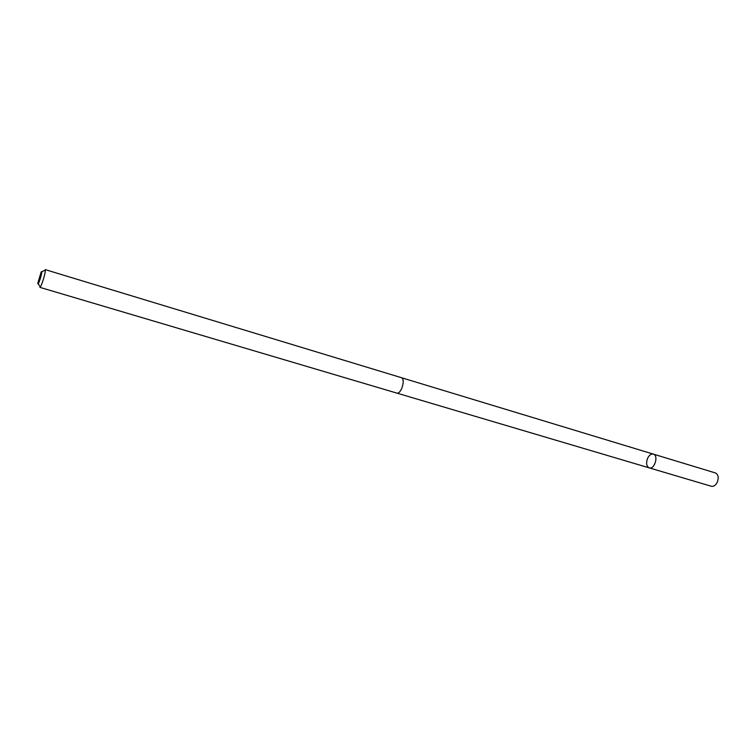 <?xml version="1.0" encoding="UTF-8"?>
<svg xmlns="http://www.w3.org/2000/svg" width="756" height="756" viewBox="0 0 756 756"><rect width="100%" height="100%" fill="white"/><g stroke="black" fill="none" stroke-linecap="round" stroke-linejoin="round"><path stroke-width="1.13" d="M647.419 458.722C649.007 455.254 650.992 453.723 653.354 454.12C658.854 455.405 654.535 469.816 649.234 467.87C646.55 466.424 645.945 463.381 647.419 458.722M711.349 486.269C713.806 486.703 715.828 485.248 717.425 481.903C718.861 477.376 718.172 474.381 715.356 472.925L653.354 454.12C658.854 455.405 654.535 469.816 649.234 467.87L711.349 486.269M402.088 387.535C403.713 382.3 403.572 379.039 401.653 377.754L45.19 269.608C45.643 270.553 44.963 274.059 43.13 280.117C41.599 284.747 40.512 287.157 39.87 287.356L397.032 393.158C398.809 393.347 400.491 391.476 402.088 387.535M40.238 278.832C41.958 272.897 42.26 270.629 41.155 272.009L37.819 283.141C37.857 284.908 38.66 283.472 40.238 278.832M397.165 393.196L649.234 467.87M401.776 377.802L653.354 454.12M38.216 283.774L39.699 286.146M41.845 271.697L44.387 270.535"/></g></svg>
